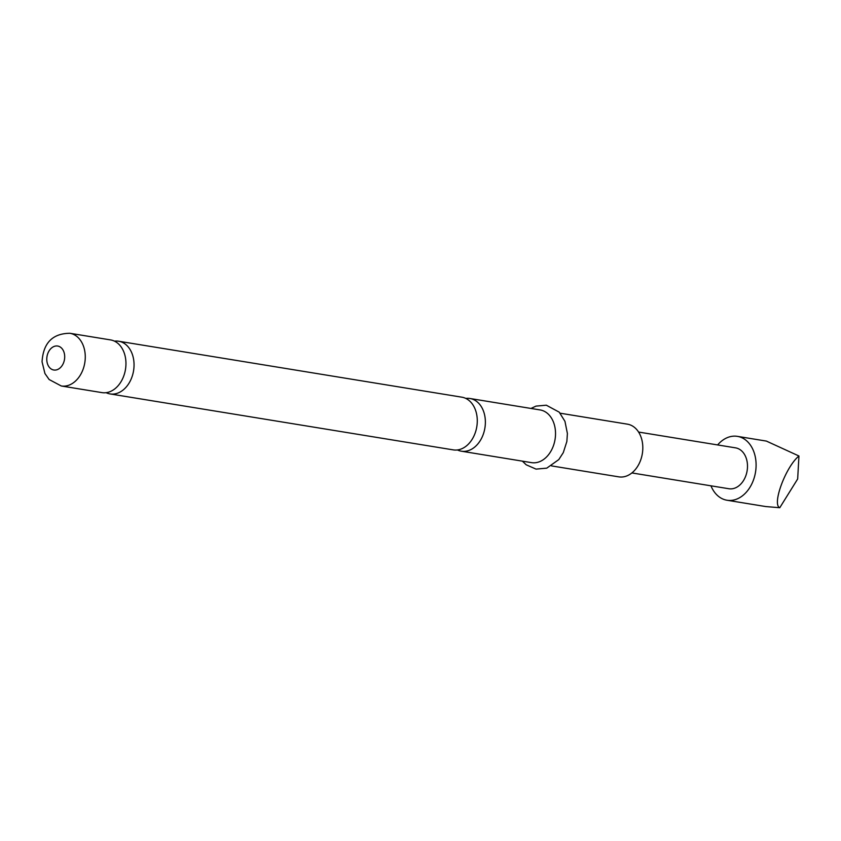 <?xml version="1.0" encoding="UTF-8"?>
<svg xmlns="http://www.w3.org/2000/svg" width="841" height="841" viewBox="0 0 841 841"><rect width="100%" height="100%" fill="white"/><g stroke="black" fill="none" stroke-linecap="round" stroke-linejoin="round"><path stroke-width="1.26" d="M106.092 392.673A26.702 19.49 -80.7 0 0 110.045 393.924A26.702 19.49 -80.7 0 0 115.164 393.84A26.702 19.49 -80.7 0 0 134.034 363.796A26.702 19.49 -80.7 0 0 118.634 341.225A26.702 19.49 -80.7 0 0 114.492 341.152M457.42 449.946A26.702 19.49 -80.7 0 0 461.373 451.197A26.702 19.49 -80.7 0 0 466.492 451.112A26.702 19.49 -80.7 0 0 485.362 421.068A26.702 19.49 -80.7 0 0 469.961 398.497A26.702 19.49 -80.7 0 0 465.819 398.424M717.615 444.942A32.357 23.632 99.3 0 1 731.207 436.458A32.357 23.632 99.3 0 1 737.41 436.363A32.357 23.632 99.3 0 1 756.006 467.901A32.357 23.632 99.3 0 1 733.205 500.132A32.357 23.632 99.3 0 1 727.002 500.237A32.357 23.632 99.3 0 1 710.96 485.814M737.41 436.363L766.372 441.083L798.95 456.001C785.799 466.555 771.712 504.558 779.775 507.722L765.752 506.555L727.002 500.237M638.571 432.053L735.539 447.854A20.71 15.127 99.3 0 1 747.439 468.048A20.71 15.127 99.3 0 1 732.847 488.674A20.71 15.127 99.3 0 1 728.874 488.737L631.906 472.936M110.539 339.911A26.702 19.49 99.3 0 1 125.94 362.471A26.702 19.49 99.3 0 1 107.07 392.526A26.702 19.49 99.3 0 1 101.95 392.61L61.267 385.977A26.702 19.49 99.3 0 0 85.256 355.838A26.702 19.49 99.3 0 0 69.856 333.278L110.539 339.911M118.634 341.225L461.867 397.183A26.702 19.49 99.3 0 1 477.267 419.743A26.702 19.49 99.3 0 1 458.398 449.798A26.702 19.49 99.3 0 1 453.278 449.882L110.045 393.924M560.148 413.204L627.397 424.158A26.702 19.49 99.3 0 1 642.797 446.729A26.702 19.49 99.3 0 1 618.808 476.858L551.549 465.903M469.961 398.497L540.111 409.935A26.702 19.49 99.3 0 1 555.512 432.505A26.702 19.49 99.3 0 1 531.523 462.634L461.373 451.197M798.95 456.001L797.667 478.971L779.775 507.722M46.781 359.748A12.131 8.862 99.3 0 1 55.359 346.082A12.131 8.862 99.3 0 1 64.694 356.3A12.131 8.862 99.3 0 1 56.116 369.966A12.131 8.862 99.3 0 1 46.781 359.748M69.856 333.278C52.499 333.499 43.227 343.012 42.05 361.798L44.941 373.53L49.135 379.522L61.267 385.977M522.398 461.141L526.193 464.789L536.032 469.11L546.766 468.153L558.792 459.585L563.291 452.626L566.855 441.514L567.402 433.535L564.952 421.33L559.223 412.164L546.314 405.204L536.022 406.108L530.986 408.442"/></g></svg>
